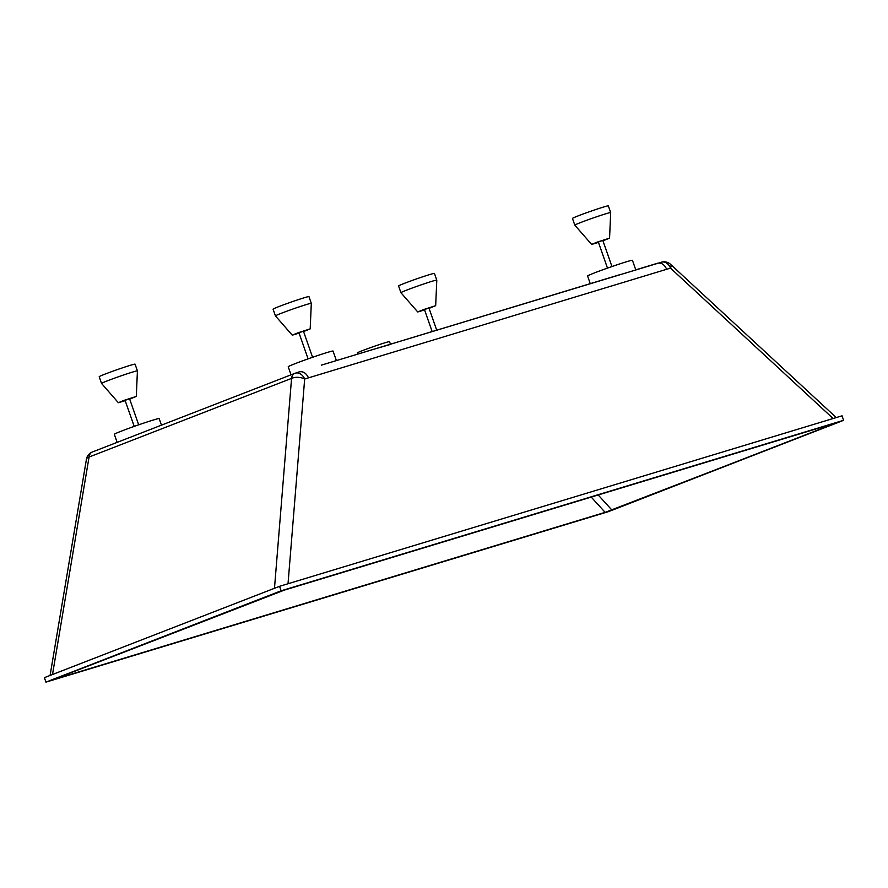 <?xml version="1.0" encoding="UTF-8"?>
<svg xmlns="http://www.w3.org/2000/svg" width="888" height="888" viewBox="0 0 888 888"><rect width="100%" height="100%" fill="white"/><g stroke="black" fill="none" stroke-linecap="round" stroke-linejoin="round"><path stroke-width="1.33" d="M602.952 240.826L609.568 238.139L597.236 242.102L591.63 244.422L598.468 242.391M591.63 244.422L574.814 225.164A19.003 0.722 -19.3 0 1 574.814 225.152A19.003 0.722 -19.3 0 1 586.147 220.468A19.003 0.722 -19.3 0 1 605.993 213.731A19.003 0.722 -19.3 0 1 610.689 212.587A19.003 0.722 -19.3 0 1 610.689 212.598L609.568 238.139M574.814 225.152L572.46 218.437A19.003 0.722 -19.3 0 1 583.793 213.753A19.003 0.722 -19.3 0 1 603.64 207.004A19.003 0.722 -19.3 0 1 608.336 205.872L610.689 212.587M607.47 268.109L598.357 242.069L602.253 240.637L602.841 240.493L611.954 266.533M635.775 269.852L632.434 260.317A23.754 0.899 160.7 0 0 626.573 261.738A23.754 0.899 160.7 0 0 601.764 270.163A23.754 0.899 160.7 0 0 587.59 276.024L590.254 283.638M620.768 274.403L335.797 360.772L661.627 262.149A9.502 7.082 74.9 0 1 661.627 262.149A9.502 7.082 74.9 0 1 670.495 268.121L304.673 379.01A9.502 4.84 -175.3 0 0 291.564 378.388A9.502 6.305 -111.2 0 1 294.849 373.349L294.849 373.349A9.502 6.305 -111.2 0 1 295.027 373.282A9.502 7.115 71.4 0 1 295.216 373.215A9.502 7.115 71.4 0 1 295.26 373.204A9.502 7.115 71.4 0 1 304.673 379.01L288.023 583.749M161.461 425.152L159.163 418.603A23.754 0.899 160.7 0 0 153.302 420.024A23.754 0.899 160.7 0 0 128.494 428.449A23.754 0.899 160.7 0 0 114.319 434.31L117.149 442.368M274.481 588.289L291.564 378.388L89.066 457.031A9.502 6.305 -111.2 0 1 92.363 451.992A9.502 6.305 -111.2 0 1 92.541 451.925L295.027 373.282M321.389 365.146L335.797 360.772M336.397 360.595L333.056 351.06A23.754 0.899 160.7 0 0 327.195 352.481A23.754 0.899 160.7 0 0 302.386 360.916A23.754 0.899 160.7 0 0 288.212 366.766L291.042 374.825M295.26 373.204L299.134 371.894C303.019 371.062 306.127 373.004 308.458 377.733M657.42 263.292C661.294 262.459 664.357 264.424 666.622 269.164M657.542 263.248L635.175 270.03M837.151 422.255L287.601 588.833L51.604 679.886C48.174 681.251 48.44 681.351 52.425 680.175L601.964 513.597L837.972 422.544C841.402 421.178 841.125 421.079 837.151 422.255C841.125 421.079 841.402 421.178 837.972 422.544M51.604 679.886C48.174 681.251 48.44 681.351 52.425 680.175M611.899 510.034L834.087 423.743C835.797 423.054 835.664 422.999 833.677 423.587L284.438 590.076L55.489 678.687C53.768 679.375 53.913 679.431 55.9 678.843L605.128 512.354L611.899 510.034L598.19 494.971M55.489 678.687C53.768 679.375 53.913 679.431 55.9 678.843L55.955 678.51M833.865 423.532L834.087 423.743C835.797 423.054 835.664 422.999 833.677 423.587M375.269 348.806L389.399 344.733M357.653 354.146L357.231 352.969A17.105 0.644 -19.3 0 1 367.443 348.751A17.105 0.644 -19.3 0 1 385.303 342.679A17.105 0.644 -19.3 0 1 389.521 341.658L390.443 344.211M836.241 417.571L670.562 264.347A9.502 3.541 132.8 0 1 670.495 268.121L833.111 418.526M52.503 674.503L89.066 457.031A9.502 4.118 -170.5 0 0 86.425 459.274L50.083 675.446M295.149 373.238A9.502 9.502 0 0 0 294.849 373.349L92.363 451.992A9.502 9.502 0 0 0 86.425 459.274M308.103 358.852L298.979 332.811L302.875 331.379L303.463 331.246L312.587 357.287M134.21 426.395L125.086 400.355L128.982 398.923L129.57 398.779L138.695 424.83M432.156 331.568L424.464 309.601L428.36 308.18L428.948 308.036L436.707 330.181M429.059 308.358L435.675 305.683L423.343 309.646L417.737 311.966L424.575 309.934M417.737 311.966L400.921 292.707A19.003 0.722 -19.3 0 1 400.921 292.696A19.003 0.722 -19.3 0 1 412.265 288.012A19.003 0.722 -19.3 0 1 432.112 281.263A19.003 0.722 -19.3 0 1 436.796 280.131A19.003 0.722 -19.3 0 1 436.796 280.142L435.675 305.683M400.921 292.696L398.568 285.969A19.003 0.722 -19.3 0 1 409.901 281.285A19.003 0.722 -19.3 0 1 429.748 274.547A19.003 0.722 -19.3 0 1 434.443 273.404L436.796 280.131M129.681 399.112L136.297 396.425L123.965 400.388L118.359 402.708L125.197 400.677M118.359 402.708L101.554 383.45A19.003 0.722 -19.3 0 1 101.543 383.438A19.003 0.722 -19.3 0 1 112.887 378.754A19.003 0.722 -19.3 0 1 132.734 372.017A19.003 0.722 -19.3 0 1 137.418 370.873A19.003 0.722 -19.3 0 1 137.418 370.884L136.297 396.425M101.543 383.438L99.19 376.723A19.003 0.722 -19.3 0 1 110.534 372.039A19.003 0.722 -19.3 0 1 130.381 365.29A19.003 0.722 -19.3 0 1 135.065 364.158L137.418 370.873M303.574 331.568L310.19 328.893L297.857 332.845L292.252 335.176L299.089 333.144M275.435 315.906L275.435 315.906A19.003 0.722 -19.3 0 1 286.78 311.222A19.003 0.722 -19.3 0 1 306.626 304.473A19.003 0.722 -19.3 0 1 311.311 303.341A19.003 0.722 -19.3 0 1 311.311 303.352L308.957 296.614A19.003 0.722 -19.3 0 0 304.273 297.746A19.003 0.722 -19.3 0 0 284.426 304.495A19.003 0.722 -19.3 0 0 273.082 309.179L275.435 315.906L292.252 335.176M45.965 682.128L608.435 511.643L843.6 420.302L281.141 590.798L45.965 682.128L44.4 677.655L279.565 586.313L281.141 590.798M279.565 586.313L842.035 415.817L843.6 420.302M837.262 422.499L280.852 591.164L52.303 679.931L608.724 511.266L837.262 422.499M591.219 497.08L605.128 512.354M670.562 264.347A9.502 9.502 0 0 0 661.604 262.149M310.19 328.893L311.311 303.352"/></g></svg>
